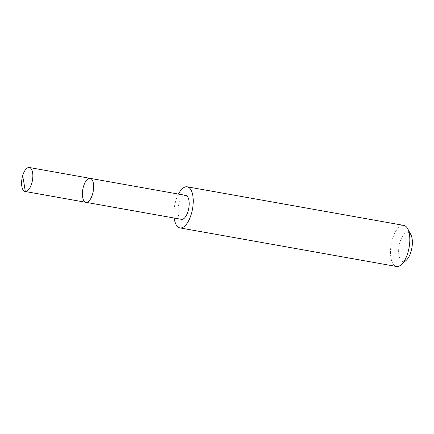 <?xml version="1.0" encoding="UTF-8"?>
<svg xmlns="http://www.w3.org/2000/svg" width="434" height="434" viewBox="0 0 434 434"><rect width="100%" height="100%" fill="white"/><g stroke="black" fill="none" stroke-linecap="round" stroke-linejoin="round"><path stroke-width="0.33" stroke-dasharray="2.17 1.63" d="M90.158 178.352A12.168 5.295 -79.9 0 0 82.813 189.403A12.168 5.295 -79.9 0 0 85.889 202.315M181.428 219.327A12.163 5.295 100.1 0 1 179.567 201.897A12.163 5.295 100.1 0 1 185.698 195.376M174.18 218.036A20.865 9.081 100.1 0 1 176.725 198.002A20.865 9.081 100.1 0 1 178.445 194.085M396.502 266.481A20.865 9.081 100.1 0 1 393.312 236.584A20.865 9.081 100.1 0 1 403.821 225.398M406.295 260.232A14.843 6.461 100.1 0 1 399.318 257.026A14.843 6.461 100.1 0 1 400.625 240.235A14.843 6.461 100.1 0 1 410.852 234.648"/><path stroke-width="0.65" d="M90.158 178.352L185.698 195.376A12.163 5.295 100.1 0 1 187.559 212.806A12.163 5.295 100.1 0 1 181.428 219.327L85.889 202.315A12.168 5.295 -79.9 0 0 92.019 195.788A12.168 5.295 -79.9 0 0 90.158 178.352A12.168 5.295 -79.9 0 0 82.813 189.403A12.168 5.295 -79.9 0 0 85.889 202.315A12.168 5.295 -79.9 0 0 92.019 195.788A12.168 5.295 -79.9 0 0 90.158 178.352L29.36 167.519A12.174 5.295 100.1 0 1 31.221 184.96A12.174 5.295 100.1 0 1 25.091 191.481A12.174 5.295 100.1 0 1 23.224 174.045A12.174 5.295 100.1 0 1 29.36 167.519M178.445 194.085A20.865 9.081 100.1 0 1 187.233 186.815A20.865 9.081 100.1 0 1 192.517 208.949A20.865 9.081 100.1 0 1 179.915 227.899A20.865 9.081 100.1 0 1 174.18 218.036M187.233 186.815L403.821 225.398A20.865 9.081 100.1 0 1 407.689 228.729A20.865 9.081 100.1 0 1 409.099 247.532A20.865 9.081 100.1 0 1 401.282 264.691A20.865 9.081 100.1 0 1 396.502 266.481L179.915 227.899M407.689 228.729L410.852 234.648A14.843 6.461 100.1 0 1 411.861 248.026A14.843 6.461 100.1 0 1 406.295 260.232L401.282 264.691M86.1 202.342L25.297 191.508L23.295 178.803M85.889 202.315L25.091 191.481"/></g></svg>
